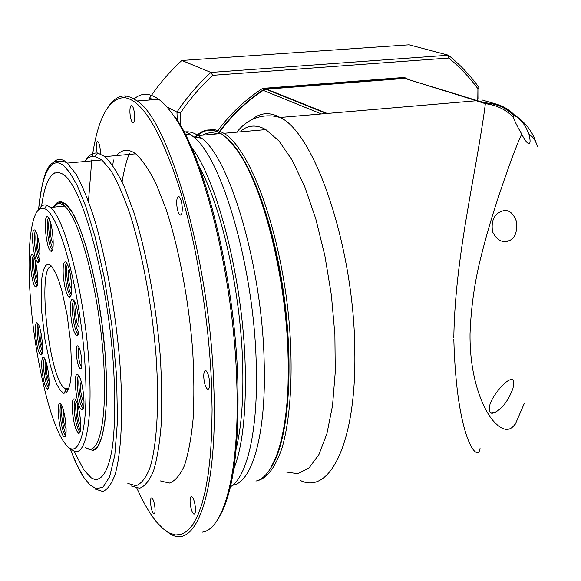 <?xml version="1.0" encoding="UTF-8"?>
<svg xmlns="http://www.w3.org/2000/svg" width="581" height="581" viewBox="0 0 581 581"><rect width="100%" height="100%" fill="white"/><g stroke="black" fill="none" stroke-linecap="round" stroke-linejoin="round"><path stroke-width="0.87" d="M241.711 130.267C248.283 125.409 255.538 124.777 263.476 128.357L265.866 129.607L278.982 140.987L292.134 160.109L304.633 186.407L315.759 218.776L324.852 255.618L331.359 294.937L334.888 334.503L335.259 372.087L332.528 405.64L326.958 433.499L318.947 454.495L309.027 467.952L297.777 473.704L285.765 471.954M480.051 448.459C478.17 463.435 456.564 440.739 453.812 339.159M206.981 130.58L211.346 129.672L215.522 129.912L219.843 131.212L223.845 133.303C250.672 148.685 281.458 233.279 289.236 323.189C293.347 373.409 290.5 418.77 282.083 447.849C275.118 468.155 266.388 479.216 255.901 481.046M227.781 139.062C250.396 158.925 274.66 224.426 284.407 298.743C294.233 373.053 287.755 442.504 271.066 467.502M453.819 337.953C454.589 281.916 464.909 225.762 472.026 184.838C479.318 144.458 483.755 117.406 485.346 103.687L476.355 100.745L280.122 117.464C315.272 133.252 354.693 249.801 354.824 352.602C356.24 443.18 329.55 494.932 300.508 480.552M481.889 99.91L494.54 103.614L488.105 103.186L485.346 103.687C496.581 105.023 505.942 109.555 513.437 117.289C514.628 121.109 517.148 126.266 520.997 132.766L521.673 134.146C515.441 147.748 506.617 171.94 495.208 206.734C490.32 222.298 486.341 235.523 480.763 257.659C474.583 282.177 471.002 307.596 470.029 333.937C469.63 378.093 482.55 407.201 491.947 419.388C502.122 431.422 510.103 432.576 515.877 422.859L515.187 424.304M513.437 117.289L513.822 115.815C516.248 115.619 520.126 119.127 525.442 126.317L528.935 134.124C530.155 139.012 530.395 142.004 529.669 143.1C528.274 144.676 525.609 141.691 521.673 134.146M515.877 422.859L524.316 403.403M490.023 404.165C488.33 412.314 490.139 414.972 495.44 412.147C502.638 408.131 508.448 400.28 512.892 388.595C514.73 380.591 513.372 377.839 508.818 380.337C503.749 382.632 493.189 394.978 490.023 404.165M327.226 113.448L266.664 89.154L263.222 90.353C246.714 101.355 232.356 115.023 220.155 131.342M266.664 89.154L404.848 78.413L476.5 100.767M513.822 115.815L510.481 112.445C503.974 107.253 496.515 104.159 488.105 103.186L476.362 100.745M510.481 112.445L510.452 112.424C505.891 108.32 500.59 105.379 494.54 103.614C502.195 105.597 508.593 109.17 513.749 114.326M528.935 134.124C532.835 136.608 535.551 140.428 537.076 145.584L537.331 146.492M516.139 220.635C512.536 211.774 507.489 208.746 500.989 211.535C493.792 214.643 490.996 221.448 492.594 231.95C497.067 240.396 502.63 243.323 509.283 240.723C515.427 237.803 517.715 231.107 516.139 220.635M479.398 101.276L404.848 78.413M151.467 95.32C160.371 82.517 170.494 70.897 181.846 60.468L409.111 44.802L448.423 55.217C460.007 64.614 470.189 75.348 478.955 87.419L478.817 98.792M149.738 99.983L149.637 98L150.9 96.141M166.791 106.853L176.944 112.089C186.791 97.455 198.106 84.238 210.903 72.429L212.682 75.312L448.75 58.035L448.423 55.217L210.903 72.429L181.846 60.468M149.637 98L152.992 99.729M180.836 126.193L180.27 113.179L176.944 112.089L177.307 120.383M448.75 58.035C459.774 67.04 469.499 77.28 477.923 88.762L478.955 87.419M180.27 113.179C189.711 99.257 200.518 86.634 212.682 75.312M477.923 88.762L477.778 100.767M219.72 131.161C232.335 114.29 247.223 100.273 264.399 89.111L406.017 78.115L403.904 77.462L262.627 88.399C245.436 99.569 230.534 113.607 217.933 130.507M264.399 89.111L262.627 88.399M406.017 78.115L407.07 78.653M314.394 108.306L314.357 108.691M53.35 207.192C56.785 201.099 61.012 200.162 66.016 204.374L72.574 212.857L79.314 226.866L85.981 245.959L92.212 269.293L97.652 295.707L101.995 323.784L104.987 351.97L106.483 378.725L106.417 402.611L104.834 422.431L101.864 437.319L97.717 446.709L92.633 450.413L86.162 447.922M287.922 392.901L288.474 356.966C286.687 303.129 278.328 253.091 263.404 206.829M227.04 138.365L236.787 149.658C245.632 162.048 253.948 179.456 261.74 201.868C276.846 245.364 287.225 305.664 288.387 357.947C289.142 400.483 285.271 433.034 276.774 455.598L270.535 468.359M195.942 137.218C202.689 129.948 210.416 128.445 219.124 132.693L220.722 133.579M195.231 137.087C202.035 129.585 209.857 127.987 218.681 132.286L220.918 133.565C225.98 136.746 231.136 141.989 236.38 149.288C262.561 184.01 286.673 278.059 288.111 358.157C289.984 427.108 276.106 475.135 256.998 480.705M184.112 132.148C188.535 131.19 193.233 132.33 198.201 135.562L201.796 138.285C230.396 159.441 262.191 267.725 264.166 361.672C266.476 434.094 252.096 482.891 232.596 485.229M183.465 130.928L189.9 134.066L193.4 136.76C222.007 158.134 254.079 268.226 256.236 363.706C258.414 429.824 247.107 477.451 230.403 486.791M191.302 147.08C217.25 179.761 242.945 279.977 245.189 365.333C246.38 411.878 242.575 446.498 233.78 469.187M199.232 166.805C221.281 205.819 240.585 290.907 242.633 363.052C243.657 397.963 241.558 426.316 236.329 448.118M134.153 98.893C141.343 92.64 149.535 92.771 158.722 99.286C163.37 102.699 168.141 107.892 173.022 114.856L174.525 116.207C204.606 156.383 234.949 277.95 237.818 380.729C239.357 450.021 232.734 496.123 217.962 519.029M173.022 114.856C203.256 155.258 233.838 277.871 236.75 381.506C240.062 470.871 224.084 529.364 202.362 532.138M176.711 203.902C176.631 198.411 177.437 196.008 179.122 196.705C180.807 198.47 181.853 202.159 182.26 207.758C182.325 213.242 181.526 215.631 179.856 214.934C178.164 213.169 177.118 209.487 176.711 203.902M129.933 112.714C129.803 107.362 130.471 104.958 131.945 105.51C133.325 107.006 134.211 110.296 134.596 115.365C134.712 120.717 134.044 123.114 132.584 122.555C131.204 121.051 130.318 117.776 129.933 112.714M97.274 153.827L96.41 148.075C96.25 143.391 96.758 141.256 97.942 141.662C99.155 142.999 99.954 146.049 100.346 150.813L100.368 153.842M150.552 502.834C150.435 499.224 150.886 497.597 151.917 497.968C153.507 499.653 154.561 503.306 155.062 508.912C155.185 512.515 154.728 514.134 153.704 513.764C152.106 512.064 151.06 508.426 150.552 502.834M190.103 501.999C190.009 497.953 190.597 496.174 191.868 496.661C193.756 498.592 194.955 502.594 195.47 508.673C195.557 512.696 194.969 514.468 193.705 513.982C191.817 512.05 190.619 508.055 190.103 501.999M203.757 377.047C203.691 372.196 204.447 370.097 206.037 370.751C207.976 372.726 209.182 376.749 209.647 382.828C209.705 387.665 208.949 389.757 207.373 389.096C205.427 387.12 204.221 383.104 203.757 377.047M109.649 104.921C114.341 98.559 119.686 95.56 125.685 95.938L131.291 97.405L137.167 100.971C169.282 120.572 209.901 261.871 213.743 384.978C218.289 493.153 195.833 551.551 169.565 533.46L165.912 530.94M136.92 488.28C143.369 502.703 150 514.032 156.819 522.283L163.21 528.833L169.536 533.104L175.738 534.963L181.715 534.266L187.409 530.925L192.71 524.861L197.54 516.037L201.81 504.468L205.442 490.219L208.347 473.392L210.46 454.168L211.724 432.772L212.094 409.496L211.549 384.687C208.899 317.858 196.015 240.614 178.541 185.165C159.782 128.924 141.699 99.743 124.298 97.615C108.683 98.233 98.015 117.841 92.292 156.442M117.645 154.393C122.511 149.484 128.06 148.983 134.291 152.883L135.649 153.834C142.287 159.855 149.063 169.746 155.962 183.509L165.977 208.928C178.89 247.934 188.927 300.907 192.725 351.236C194.105 375.922 194.228 398.566 193.095 419.17C191.272 438.067 188.397 453.5 184.482 465.475C180.081 475.229 175.034 481.097 169.354 483.087L160.392 480.923M85.748 160.124C89.242 154.786 93.28 152.447 97.855 153.115L104.929 156.638C111.203 162.738 117.631 172.746 124.225 186.646L133.848 212.319C146.31 251.689 156.224 305.127 160.254 355.833C161.779 380.708 162.106 403.497 161.242 424.217C159.71 443.216 157.168 458.714 153.609 470.719C149.571 480.472 144.909 486.319 139.607 488.251L131.197 485.963M85.436 160.458C88.334 157.248 91.551 155.926 95.088 156.507L101.9 159.942L111.167 171.003C117.587 182.013 123.913 196.567 130.151 214.65C142.338 253.323 152.048 305.802 156.042 355.601C159.463 404.892 156.877 446.193 149.695 468.482C145.773 478.076 141.227 483.82 136.056 485.709L127.842 483.443M54.585 172.942C48.47 176.435 44.141 187.51 41.6 206.161M73.961 450.892L83.57 469.441L73.925 450.871M41.571 206.19C45.514 177.866 53.038 167.466 64.15 174.983L64.818 175.556C82.974 190.241 106.403 275.605 112.939 358.375C115.43 393.344 115.329 422.365 112.634 445.453C108.524 473.384 100.266 484.017 90.563 477.379L83.541 469.448L91.123 477.756L94.71 479.485L97.666 479.63M92.669 450.413C104.747 449.309 110.412 400.679 103.701 337.939C97.114 275.256 79.793 215.812 66.118 204.432L59.799 201.781M38.753 209.697C41.077 205.63 43.822 204.149 46.988 205.246L50.532 207.577C65.399 219.131 85.16 297.276 89.075 365.217C93.083 425.626 84.368 461.067 71.637 449.433M84.986 364.694C89.365 429.395 78.842 463.224 64.927 443.347C50.155 424.544 34.519 356.443 30.372 297.603C26.312 245.131 31.701 203.582 44.171 208.681C58.659 211.092 80.817 292.337 84.986 364.694M75.835 334.7C70.461 329.107 68.079 293.383 73.562 300.101L73.903 300.53C78.725 306.412 81.238 337.851 76.721 335.375L75.835 334.7M74.165 300.922C70.374 300.922 73.148 328.708 77.346 332.92L78.442 333.574M50.373 250.861C45.55 246.569 43.096 211.76 48.034 217.163L48.484 217.701C52.907 223.191 55.137 253.759 50.968 251.282L50.373 250.861M48.804 218.202C45.303 218.5 47.991 245.901 51.825 249.162L52.559 249.59M35.15 286.578C30.8 282.112 28.396 249.59 32.863 255.132L33.102 255.429C37.082 260.194 39.523 289.251 35.782 287.072L35.15 286.578M33.487 256.047C30.532 256.787 33.153 281.669 36.523 284.98L37.155 285.438M44.672 358.492C43.611 359.399 43.27 362.776 43.633 368.623C44.425 377.229 45.826 383.322 47.838 386.895L48.673 387.607M41.868 368.39C41.404 359.465 42.202 355.957 44.272 357.874C46.502 361.702 48.063 368.47 48.957 378.158C49.385 385.537 48.848 389.241 47.359 389.27C44.86 386.895 43.03 379.938 41.868 368.39M75.653 400.026C74.361 400.796 73.896 404.332 74.252 410.644C75.072 419.889 76.648 426.563 78.987 430.652L80.2 431.581M72.327 410.368C71.899 400.825 72.901 397.222 75.334 399.554C77.927 403.948 79.691 411.363 80.621 421.799C81.013 429.526 80.36 433.382 78.653 433.375C75.69 430.695 73.584 423.026 72.327 410.368M80.708 408.93C75.348 402.444 73.024 367.722 78.5 375.326L78.602 375.449C83.337 381.034 86.206 412.103 81.798 409.852L80.708 408.93M78.893 375.885C75.334 376.045 78.13 402.401 82.197 407.165L83.432 408.036M60.046 390.12L56.713 384.194L53.387 375.646L50.213 364.933L44.897 339.144L41.679 311.496L41.149 286.905L41.963 277.21L43.466 269.933L45.616 265.473L48.303 264.123L51.426 266.033L55.711 272.99L58.826 280.812L61.855 290.703L67.113 314.982L70.541 341.672L71.543 366.074L71.071 376.074L69.981 384.034L68.333 389.655L66.205 392.756L63.699 393.264L60.046 390.12M52.188 266.94C37.344 261.08 47.141 367.926 62.871 386.793L66.379 389.749L68.398 389.502M79.75 368.252C76.293 364.403 74.796 341.781 78.326 346.472L78.457 346.632C81.522 350.314 83.243 370.257 80.374 368.753L79.75 368.252M79.009 347.583C77.164 349.072 78.943 363.996 81.26 366.473L81.638 366.829M63.22 435.852C58.456 429.512 56.117 397.368 60.961 404.391L61.041 404.499C65.261 409.634 68.166 438.786 64.28 436.818L63.22 435.852M61.339 404.95C58.354 405.582 61.056 429.591 64.622 434.196L65.675 435.089M40.082 354.199C35.724 348.992 33.378 317.299 37.845 323.566L37.918 323.661C41.825 328.2 44.519 356.887 40.866 354.875L40.082 354.199M38.317 324.285C35.535 325.12 38.143 348.832 41.433 352.616L42.173 353.233M35.753 231.042C34.519 232.022 34.105 235.879 34.519 242.597C35.339 251.558 36.756 257.557 38.767 260.586L39.399 261M32.71 242.415C32.209 232.335 33.102 228.348 35.39 230.454C37.496 234.128 38.971 240.65 39.806 250.012C40.271 258.422 39.653 262.634 37.968 262.641C35.557 260.397 33.8 253.657 32.71 242.415M66.888 263.084C65.362 263.897 64.796 267.972 65.195 275.307C66.045 284.973 67.643 291.539 69.996 295.003L70.969 295.547M63.227 275.096C62.77 264.202 63.895 260.056 66.612 262.67C69.052 266.868 70.7 273.985 71.55 284.015C71.986 292.933 71.216 297.37 69.255 297.327C66.394 294.778 64.389 287.37 63.227 275.096M74.746 301.989C72.502 306.971 75.276 328.156 78.725 332.397M49.4 219.407C47.46 224.375 49.799 243.882 52.856 248.29M34.126 257.412C33.168 266.512 34.272 275.365 37.438 283.971M45.325 359.857C44.512 368.891 45.717 377.643 48.935 386.111M76.271 401.173C74.383 406.213 77.229 426.018 80.468 430.296M79.488 376.982C77.426 382.007 80.331 402.568 83.7 406.809M61.985 406.228C60.431 411.246 63.031 429.323 65.936 433.673M38.971 325.672C38.15 334.62 39.305 343.306 42.442 351.723M36.378 232.364C34.773 237.324 36.937 255.124 39.69 259.576M67.461 264.173C65.254 269.141 67.883 290.072 71.26 294.356M76.634 307.393C74.412 307.523 76.075 323.893 78.551 326.319L79.161 326.696M77.614 311.641L79.016 322.339M52.094 229.626L52.174 231.848M51.041 224.506C50.293 225.261 50.031 227.65 50.264 231.666C50.859 237.912 51.854 241.681 53.256 242.981M37.685 279.112L37.569 278.996C35.245 273.281 34.577 267.638 35.564 262.075M36.981 269.795L37.169 271.291M46.792 364.447C45.906 369.719 46.611 375.246 48.891 381.027L49.109 381.281M80.752 424.871L80.149 424.348C77.89 421.603 76.205 406.976 78.072 406.272M79.212 411.137L80.468 419.867M84.042 401.224L83.388 400.723C81.006 397.992 79.321 382.639 81.362 382.233M82.422 386.728L83.817 396.598M66.132 428.604C64.694 426.912 63.678 422.983 63.082 416.824L63.598 411.007M40.401 330.233C39.53 335.607 40.22 341.112 42.471 346.763L42.624 346.944M39.987 254.609L39.842 254.471C37.896 252.757 36.269 238.58 37.859 237.15M39.101 243.635L39.639 248.029M69.292 269.533C67.098 269.773 68.754 286.215 71.187 288.408L71.703 288.728M70.272 273.92L71.565 284.247M64.927 417.085L65.689 422.394M217.258 133.884C212.058 132.09 207.214 132.519 202.725 135.162M200.147 136.949L199.138 137.799M122.075 181.911C123.898 170.683 126.331 161.155 129.367 153.333M112.736 165.382L113.469 159.971M91.798 159.877L88.465 201.266M38.419 262.641L38.31 262.213M251.726 119.722C259.257 113.28 267.674 112.002 276.977 115.88L280.122 117.464L274.755 116.258C254.972 113.397 242.139 125.068 236.917 132.156M242.96 130.159L243.78 128.895M321.395 113.949L263.222 90.353M38.557 209.864C42.841 163.188 54.803 158.163 63.532 165.614L69.662 172.375L77.062 185.143L85.661 206.015L95.037 236.721L104.253 277.507L111.915 325.832L116.592 376.001L117.478 420.927L114.813 455.148L109.62 476.761L103.135 487.038L96.359 488.795L89.91 484.932L84.085 477.778C80.055 472.084 75.385 462.193 70.069 448.104M53.103 162.673C56.967 158.526 61.419 158.366 66.466 162.201L76.213 174.315C82.255 185.462 88.254 200.176 94.209 218.456C105.895 257.543 115.459 310.523 119.715 360.743C123.433 410.44 121.523 451.989 115.154 474.321C111.646 483.922 107.521 489.63 102.786 491.461L95.19 489.057M85.204 447.247C99.228 459.092 108.371 417.768 102.953 351.926C97.702 286.201 79.183 218.107 64.629 206.139L64.527 206.052C60.104 202.275 56.292 202.667 53.082 207.221M223.845 133.303L265.866 129.607M265.96 89.242L326.384 113.52M528.006 143.267L529.669 143.1M537.076 145.584L534.781 139.128C530.388 128.219 522.283 119.316 510.452 112.416M495.44 412.147L491.148 412.873M503.175 241.478L509.283 240.723M101.9 159.942L67.541 163.094L65.878 162.31C46.269 155.897 43.009 175.513 38.462 209.952M69.923 448.024L75.457 461.931L84.339 478.715M236.787 149.658L236.38 149.288M135.649 153.834L104.929 156.638M198.201 135.562L220.918 133.565M201.796 138.285L193.4 136.76M185.317 134.465L189.9 134.066M181.141 214.796L179.856 214.934M133.594 122.468L132.584 122.555M154.452 513.626L153.704 513.764M194.715 513.8L193.705 513.982M208.673 388.9L207.373 389.096M137.167 100.971L158.722 99.286M124.298 97.615L125.685 95.938M95.088 156.507L97.855 153.115M50.438 207.49L64.527 206.052C62.726 201.157 59.08 201.527 53.612 207.163M44.171 208.681L46.988 205.246M78.159 333.538L76.721 335.375M52.37 249.547L50.968 251.282M37.097 285.424L35.782 287.072M48.637 387.6L47.359 389.27M80.018 431.552L78.653 433.375M83.199 408L81.798 409.852M66.379 389.749L63.699 393.264M81.551 367.221L80.374 368.753M65.588 435.075L64.28 436.818M42.144 353.226L40.866 354.875M39.305 260.978L37.968 262.641M70.693 295.504L69.255 297.327M77.658 333.233L78.573 333.109M51.941 249.271L52.668 249.191M37.228 285.148L36.741 285.206M48.281 387.396L48.739 387.331M80.301 431.182L79.561 431.298M83.541 407.601L82.713 407.724M68.899 388.188L64.702 388.798M65.747 434.762L65.188 434.849M41.796 353.023L42.239 352.957M39.479 260.68L38.927 260.746M70.207 295.206L71.093 295.097"/></g></svg>
